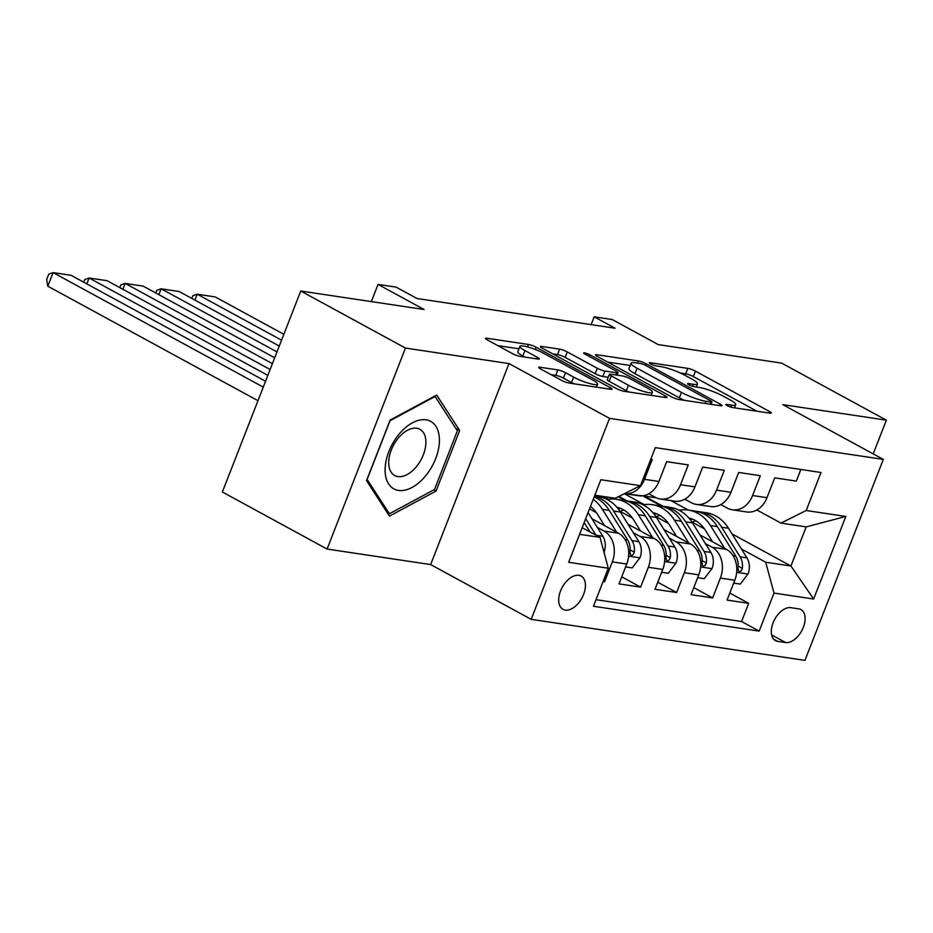 <?xml version="1.0" encoding="UTF-8"?>
<svg xmlns="http://www.w3.org/2000/svg" width="933" height="933" viewBox="0 0 933 933"><rect width="100%" height="100%" fill="white"/><g stroke="black" fill="none" stroke-linecap="round" stroke-linejoin="round"><path stroke-width="1.4" d="M727.11 405.598A4.07 0.688 21.3 0 0 732.463 407.534L770.028 413.167A5.808 0.991 21.3 0 0 771.334 413.039A5.808 0.991 21.3 0 0 769.457 411.465L695.447 371.147A5.808 0.991 21.3 0 0 687.808 368.372L650.231 362.739A4.07 0.688 21.3 0 0 649.321 362.832A4.07 0.688 21.3 0 0 650.639 363.94A4.07 0.688 21.3 0 0 655.992 365.876L660.856 366.611A18.578 3.161 21.3 0 1 685.323 375.474L691.493 378.833A18.578 3.161 21.3 0 1 697.487 383.883A18.578 3.161 21.3 0 1 693.336 384.303L688.472 383.568A4.07 0.688 21.3 0 0 687.563 383.661A4.07 0.688 21.3 0 0 688.869 384.769A4.07 0.688 21.3 0 0 694.222 386.705L699.085 387.44A18.578 3.161 21.3 0 1 723.553 396.303L729.723 399.662A18.578 3.161 21.3 0 1 735.729 404.712A18.578 3.161 21.3 0 1 731.565 405.132L726.702 404.409A4.07 0.688 21.3 0 0 725.792 404.49A4.07 0.688 21.3 0 0 727.11 405.598M565.293 610.077A18.928 11.196 118.6 0 0 582.81 596.269A18.928 11.196 118.6 0 0 581.119 576.069A18.928 11.196 118.6 0 0 578.845 575.323A18.928 11.196 118.6 0 0 561.328 589.131A18.928 11.196 118.6 0 0 563.007 609.331A18.928 11.196 118.6 0 0 565.293 610.077M540.032 367.24A5.808 0.991 21.3 0 0 538.726 367.369A5.808 0.991 21.3 0 0 540.604 368.955L561.363 380.267A5.808 0.991 21.3 0 0 569.013 383.031L610.742 389.294A5.808 0.991 21.3 0 0 612.036 389.154A5.808 0.991 21.3 0 0 610.159 387.58L536.16 347.263A5.808 0.991 21.3 0 0 528.51 344.487L486.793 338.236A5.808 0.991 21.3 0 0 485.487 338.364A5.808 0.991 21.3 0 0 487.364 339.939L512.439 353.607A5.808 0.991 21.3 0 0 520.089 356.383L537.944 359.053A5.808 0.991 21.3 0 0 539.251 358.925A5.808 0.991 21.3 0 0 537.373 357.351L524.929 350.575A15.534 2.647 21.3 0 1 519.914 346.341A15.534 2.647 21.3 0 1 528.778 347.263A15.534 2.647 21.3 0 1 543.846 353.409L592.572 379.953A15.534 2.647 21.3 0 1 597.587 384.174A15.534 2.647 21.3 0 1 588.723 383.253A15.534 2.647 21.3 0 1 573.655 377.119L565.538 372.687A5.808 0.991 21.3 0 0 557.887 369.923L540.032 367.24L539.601 368.348M873.195 453.893L886.35 420.165L781.632 363.112L658.255 344.615L612.188 319.518L594.169 316.812L615.115 328.229L416.993 298.513L396.047 287.107L378.04 284.413L371.334 301.592M405.447 348.067L327.086 549.047L430.649 564.57L509.01 363.59L405.447 348.067L300.729 291.014L424.107 309.511L378.04 284.413M509.01 363.59L609.541 418.357L883.306 459.409L804.946 660.389L531.18 619.337L609.541 418.357M886.35 420.165L782.787 404.642L883.306 459.409M671.328 396.747A5.808 0.991 21.3 0 0 678.979 399.522L720.708 405.773A5.808 0.991 21.3 0 0 722.002 405.645A5.808 0.991 21.3 0 0 720.124 404.071L646.126 363.753A5.808 0.991 21.3 0 0 638.475 360.978L596.758 354.727A5.808 0.991 21.3 0 0 595.452 354.855A5.808 0.991 21.3 0 0 597.33 356.429L671.328 396.747M665.719 397.528L624.002 391.277A5.808 0.991 21.3 0 1 616.351 388.501L542.353 348.184A5.808 0.991 21.3 0 1 540.475 346.609A5.808 0.991 21.3 0 1 541.77 346.481L559.625 349.152A5.808 0.991 21.3 0 1 567.276 351.928L597.283 368.278A5.808 0.991 21.3 0 0 604.934 371.042L616.783 372.827A5.808 0.991 21.3 0 0 618.078 372.687A5.808 0.991 21.3 0 0 616.2 371.112L584.956 354.085A4.07 0.688 21.3 0 1 583.65 352.989A4.07 0.688 21.3 0 1 585.971 353.222A4.07 0.688 21.3 0 1 589.913 354.832L665.147 395.825A5.808 0.991 21.3 0 1 667.025 397.4A5.808 0.991 21.3 0 1 665.719 397.528M327.086 549.047L222.369 491.994L300.729 291.014M603.126 581.492L604.584 581.714L603.313 581.026M597.307 527.367L604.036 531.04A23.663 18.648 98.5 0 1 612.316 561.888L626.731 564.045L618.999 583.883L640.609 587.114L621.74 576.839M633.332 532.766L640.061 536.44A23.663 18.648 98.5 0 1 648.342 567.287L662.745 569.457L655.013 589.283L676.635 592.513L657.765 582.239M669.346 538.166L676.075 541.84A23.663 18.648 98.5 0 1 684.367 572.687L698.77 574.856L691.038 594.683L712.66 597.925L720.381 578.098A23.663 18.648 -81.5 0 0 712.101 547.239L705.371 543.577M693.79 587.638L712.66 597.925M800.864 469.474L796.327 481.101L774.717 477.859L766.984 497.686A23.663 18.648 -81.5 0 1 746.727 511.96L732.312 509.803A23.663 18.648 -81.5 0 0 752.581 495.528L760.302 475.702L738.691 472.46L730.959 492.286A23.663 18.648 -81.5 0 1 710.701 506.561L696.286 504.403A23.663 18.648 98.5 0 1 691.33 502.724L684.81 499.178M696.286 504.403A23.663 18.648 98.5 0 0 716.556 490.128L724.288 470.302L702.666 467.06L694.945 486.886A23.663 18.648 -81.5 0 1 674.676 501.161L660.272 499.003A23.663 18.648 98.5 0 1 655.304 497.324L648.785 493.767M660.272 499.003A23.663 18.648 98.5 0 0 680.53 484.728L688.262 464.902L666.652 461.66L658.92 481.486A23.663 18.648 -81.5 0 1 638.65 495.761L624.527 493.639A23.663 18.648 98.5 0 0 644.505 479.329L658.92 481.486M626.731 564.045A23.663 18.648 -81.5 0 0 618.439 533.198L591.942 518.748M662.745 569.457A23.663 18.648 -81.5 0 0 654.465 538.598L627.956 524.159M596.374 512.637L589.493 508.882M698.77 574.856A23.663 18.648 -81.5 0 0 690.49 543.997L663.981 529.559M608.304 499.225L603.254 496.473M632.387 518.037L620.037 511.307M798.73 608.864L790.811 607.675A18.345 10.846 118.6 0 0 773.83 621.063A18.345 10.846 118.6 0 0 775.463 640.621A18.345 10.846 118.6 0 0 777.679 641.356L785.598 642.534A18.345 10.846 118.6 0 0 802.567 629.157A18.345 10.846 118.6 0 0 800.946 609.599A18.345 10.846 118.6 0 0 798.73 608.864M579.58 534.317L600.012 537.373L608.293 568.232L593.47 606.263L759.17 631.105L774.005 593.085L765.713 562.226L741.397 548.977M608.293 568.232L568.675 562.296L600.864 479.725L640.481 485.673L655.316 447.642L821.017 472.495L806.194 510.514L845.811 516.45L813.623 599.021L774.005 593.085M668.413 523.436L656.062 516.707M627.058 500.904L618.894 496.449M596.024 599.697L741.583 621.518L748.674 603.324L727.064 600.082L734.796 580.256A23.663 18.648 -81.5 0 0 726.515 549.397L700.007 534.959M644.33 504.625L624.34 493.732M720.824 504.578L727.355 508.123A23.663 18.648 -81.5 0 0 732.312 509.803M644.505 479.329L652.237 459.502L650.779 459.281M684.367 572.687L676.635 592.513M648.342 567.287L640.609 587.114M612.316 561.888L604.584 581.714M600.012 537.373L582.169 527.658M704.438 528.836L692.088 522.107M663.083 506.304L644.248 496.041L656.4 497.86M765.713 562.226L790.927 566.004L806.182 526.888L780.968 523.11L806.194 510.514M670.874 500.589L688.286 510.083M731.997 533.898L790.927 566.004L813.623 599.021M756.85 509.978L780.968 523.11M430.649 564.57L531.18 619.337M594.169 316.812L591.125 324.626M640.481 485.673L615.255 498.269L594.822 495.201M644.248 496.041L624.492 493.662M644.038 496.589L661.579 506.141M729.804 593.038L748.674 603.324M741.583 621.518L759.17 631.105M618.264 496.764L625.553 500.741M806.182 526.888L845.811 516.45M366.529 480.623L389.493 516.101L436.061 491.05L459.654 430.521L436.691 395.044L390.134 420.095L366.529 480.623M455.805 428.422L459.654 430.521M433.845 489.848L436.061 491.05M756.885 411.196L693.336 376.57A5.808 0.991 21.3 0 0 685.685 373.806L680.332 373.002M630.16 365.479L607.78 362.121M711.063 402.053A4.07 0.688 21.3 0 0 711.972 401.971A4.07 0.688 21.3 0 0 710.654 400.863L645.694 365.468A4.07 0.688 21.3 0 0 640.341 363.532L635.221 362.762A18.578 3.161 21.3 0 0 631.058 363.182A18.578 3.161 21.3 0 0 637.064 368.232L681.463 392.42A18.578 3.161 21.3 0 0 705.931 401.283L711.063 402.053L710.223 404.211M631.058 363.182L628.947 368.605A18.578 3.161 21.3 0 0 634.941 373.666L637.064 368.232M684.332 400.327A18.578 3.161 21.3 0 1 679.341 397.855L634.941 373.666M552.791 353.875L557.514 354.587L559.625 349.152M608.234 377.294L602.811 376.477A5.808 0.991 21.3 0 1 595.172 373.713L565.153 357.362A5.808 0.991 21.3 0 0 557.514 354.587M651.351 394.892L652.575 395.557M628.434 385.247A15.534 2.647 21.3 0 0 643.502 391.394A15.534 2.647 21.3 0 0 652.365 392.303A15.534 2.647 21.3 0 0 647.35 388.081L630.183 378.728A5.808 0.991 21.3 0 0 622.533 375.964L610.695 374.18A5.808 0.991 21.3 0 0 609.389 374.308A5.808 0.991 21.3 0 0 611.267 375.894L628.434 385.247L626.311 390.682A15.534 2.647 21.3 0 0 628.935 392.023M609.389 374.308L607.278 379.743A5.808 0.991 21.3 0 0 609.144 381.329L611.267 375.894M626.311 390.682L609.144 381.329M573.923 383.766A15.534 2.647 21.3 0 1 571.532 382.542L563.415 378.122A5.808 0.991 21.3 0 0 555.765 375.346L551.053 374.646M519.914 346.341L517.803 351.776A15.534 2.647 21.3 0 0 522.818 355.998L524.929 350.575M524.801 357.082L522.818 355.998M518.958 348.802L497.814 345.642M597.598 387.323L596.572 386.763M733.688 583.102L740.301 584.093L748.138 573.772A15.674 12.351 -81.5 0 0 746.925 557.852L728.486 528.265A45.262 35.664 -81.5 0 0 706.339 512.788L699.493 511.762A45.262 35.664 -81.5 0 0 697.313 511.517M695.913 520.847A37.565 29.611 -81.5 0 0 692.006 522.142M281.556 340.183L197.19 294.21L215.196 296.916L283.854 334.317M724.731 548.429L710.48 525.559A45.262 35.664 -81.5 0 0 688.321 510.083A45.262 35.664 -81.5 0 0 679.096 510.223M191.813 298.397L192.863 295.726L197.19 294.21L194.904 300.076M712.602 541.816L705.57 530.539A37.565 29.611 -81.5 0 0 688.904 518.013M688.321 510.083L695.167 511.109A45.262 35.664 98.5 0 1 717.325 526.585L735.764 556.173A15.674 12.351 98.5 0 1 738.038 567.742L738.423 570.891L739.647 571.602L741.222 570.844L742.365 568.384A15.674 12.351 -81.5 0 0 740.091 556.826L721.641 527.238A45.262 35.664 -81.5 0 0 699.493 511.762M690.175 519.576A37.565 29.611 98.5 0 1 692.659 519.215M690.572 518.456A37.565 29.611 -81.5 0 0 689.312 518.491M425.658 475.807A38.463 22.754 118.6 0 0 435.886 426.299A38.463 22.754 118.6 0 0 398.858 434.428A38.463 22.754 118.6 0 0 388.629 483.935A38.463 22.754 118.6 0 0 425.658 475.807M416.468 466.582A26.334 15.581 118.6 0 0 419.897 429.297A26.334 15.581 118.6 0 0 398.134 438.253A26.334 15.581 118.6 0 0 394.706 475.538A26.334 15.581 118.6 0 0 416.468 466.582M367.147 479.387L390.006 420.748L435.128 396.478L457.368 430.848L434.51 489.487L389.388 513.768L367.042 479.329M387.218 512.579L389.388 513.768M697.662 577.702L704.275 578.693L712.112 568.372A15.674 12.351 -81.5 0 0 710.911 552.453L692.461 522.865A45.262 35.664 -81.5 0 0 670.314 507.389L663.468 506.362A45.262 35.664 -81.5 0 0 661.287 506.118M659.899 515.448A37.565 29.611 -81.5 0 0 655.981 516.742M276.984 351.916L161.164 288.81L179.183 291.516L279.27 346.05M688.706 543.029L674.454 520.159A45.262 35.664 -81.5 0 0 652.295 504.683A45.262 35.664 -81.5 0 0 643.07 504.823M155.799 292.997L156.837 290.326L161.164 288.81L158.878 294.676M676.577 536.417L669.544 525.139A37.565 29.611 -81.5 0 0 652.89 512.614M652.295 504.683L659.141 505.709A45.262 35.664 98.5 0 1 681.3 521.185L699.738 550.773A15.674 12.351 98.5 0 1 702.013 562.342L702.397 565.491L703.622 566.203L705.196 565.433L706.339 562.984A15.674 12.351 -81.5 0 0 704.065 551.426L685.627 521.839A45.262 35.664 -81.5 0 0 663.468 506.362M654.161 514.176A37.565 29.611 98.5 0 1 656.645 513.815M654.546 513.057A37.565 29.611 -81.5 0 0 653.287 513.092M661.637 572.302L668.25 573.294L676.087 562.972A15.674 12.351 -81.5 0 0 674.886 547.053L656.447 517.465A45.262 35.664 -81.5 0 0 634.288 501.989L627.442 500.963A45.262 35.664 -81.5 0 0 625.273 500.718M623.874 510.048A37.565 29.611 -81.5 0 0 619.955 511.342M272.413 363.648L125.15 283.41L143.157 286.116L274.699 357.782M652.68 537.63L638.429 514.759A45.262 35.664 -81.5 0 0 616.281 499.283A45.262 35.664 -81.5 0 0 607.045 499.423M119.774 287.597L120.812 284.927L125.15 283.41L122.853 289.277M640.563 531.017L633.53 519.739A37.565 29.611 -81.5 0 0 616.865 507.214M616.281 499.283L623.116 500.31A45.262 35.664 98.5 0 1 645.274 515.786L663.713 545.373A15.674 12.351 98.5 0 1 665.999 556.943L666.372 560.092L667.608 560.803L669.171 560.033L670.314 557.584A15.674 12.351 -81.5 0 0 668.04 546.027L649.601 516.439A45.262 35.664 -81.5 0 0 627.442 500.963M618.136 508.777A37.565 29.611 98.5 0 1 620.62 508.415M618.521 507.657A37.565 29.611 -81.5 0 0 617.261 507.692M625.611 566.902L632.224 567.894L640.061 557.572A15.674 12.351 -81.5 0 0 638.86 541.653L620.422 512.054A45.262 35.664 -81.5 0 0 598.263 496.589L594.508 496.018M267.841 375.381L89.125 278.011L107.132 280.716L270.127 369.515M616.655 532.218L602.415 509.36A45.262 35.664 -81.5 0 0 593.225 499.307M83.748 282.198L84.786 279.527L89.125 278.011L86.839 283.877M604.537 525.617L597.505 514.34A37.565 29.611 -81.5 0 0 590.449 506.421M594.158 496.927A45.262 35.664 98.5 0 1 609.249 510.386L627.699 539.974A15.674 12.351 98.5 0 1 629.973 551.543L630.358 554.692L631.583 555.403L633.145 554.634L634.288 552.184A15.674 12.351 -81.5 0 0 632.014 540.627L613.576 511.027A45.262 35.664 -81.5 0 0 594.449 496.181M603.849 552.429L604.048 552.161A15.674 12.351 -81.5 0 0 602.835 536.242L588.07 512.544M263.269 387.113L53.099 272.611L71.106 275.317L265.555 381.247M47.805 286.186L46.65 279.55L48.773 274.127L53.099 272.611L47.805 286.186L257.974 400.689M595.965 535.169L585.679 518.666M584.175 522.538L590.029 531.938M604.036 531.04L618.439 533.198M640.061 536.44L654.465 538.598M676.075 541.84L690.49 543.997M712.101 547.239L726.515 549.397M752.581 495.528L766.984 497.686M680.53 484.728L694.945 486.886M716.556 490.128L730.959 492.286M720.381 578.098L734.796 580.256M771.626 634.93L785.598 642.534M773.655 639.163L777.679 641.356M730.784 407.126L731.565 405.132M688.169 384.349L688.472 383.568M692.554 386.297L693.336 384.303M649.928 363.52L650.231 362.739M685.685 373.806L687.808 368.372M693.336 376.57L695.447 371.147M768.862 412.992L769.457 411.465M726.399 405.179L726.702 404.409M596.327 355.823L596.758 354.727M637.636 363.124L638.475 360.978M645.496 365.363L646.126 363.753M719.53 405.598L720.124 404.071M679.341 397.855L681.463 392.42M705.091 403.441L705.931 401.283M541.338 347.589L541.77 346.481M565.153 357.362L567.276 351.928M595.172 373.713L597.283 368.278M602.811 376.477L604.934 371.042M615.943 374.973L616.783 372.827M589.283 356.441L589.913 354.832M664.553 397.353L665.147 395.825M555.765 375.346L557.887 369.923M563.415 378.122L565.538 372.687M571.532 382.542L573.655 377.119M536.778 358.878L537.373 357.351M486.361 339.344L486.793 338.236M527.565 346.913L528.51 344.487M535.285 349.502L536.16 347.263M609.564 389.108L610.159 387.58M736.673 572.337L747.939 574.028M721.641 527.238L728.486 528.265M710.48 525.559L717.325 526.585M740.091 556.826L746.925 557.852M733.116 555.776L735.764 556.173M738.178 566.109L742.365 568.384M700.648 566.937L711.914 568.629M685.627 521.839L692.461 522.865M674.454 520.159L681.3 521.185M704.065 551.426L710.911 552.453M697.091 550.377L699.738 550.773M702.152 560.71L706.339 562.984M664.634 561.538L675.889 563.229M649.601 516.439L656.447 517.465M638.429 514.759L645.274 515.786M668.04 546.027L674.886 547.053M661.065 544.977L663.713 545.373M666.139 555.31L670.314 557.584M628.609 556.138L639.875 557.829M613.576 511.027L620.422 512.054M602.415 509.36L609.249 510.386M632.014 540.627L638.86 541.653M625.04 539.577L627.699 539.974M630.113 549.91L634.288 552.184M596.07 535.227L602.835 536.242M734.504 407.849L735.729 404.712M696.275 387.008L697.487 383.883M711.051 404.327L711.972 401.971M617.121 375.148L618.078 372.687M651.176 395.347L652.365 392.303M596.432 387.148L597.587 384.174"/></g></svg>

